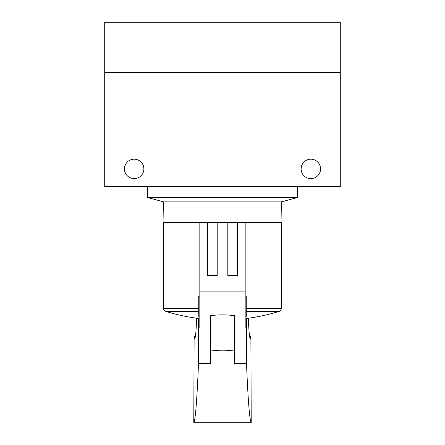 <?xml version="1.0" encoding="UTF-8"?>
<svg xmlns="http://www.w3.org/2000/svg" width="445" height="445" viewBox="0 0 445 445"><rect width="100%" height="100%" fill="white"/><g stroke="black" fill="none" stroke-linecap="round" stroke-linejoin="round"><path stroke-width="0.67" d="M340.291 22.25L104.709 22.25L104.709 72.312L340.291 72.312L340.291 22.25M124.439 168.905A9.718 9.718 0 0 0 139.012 177.321A9.718 9.718 0 0 0 139.012 160.489A9.718 9.718 0 0 0 124.439 168.905M301.126 168.905A9.718 9.718 0 0 0 315.705 177.321A9.718 9.718 0 0 0 315.705 160.489A9.718 9.718 0 0 0 301.126 168.905M340.291 186.572L340.291 72.312L104.709 72.312L104.709 186.572L340.291 186.572M163.955 222.5L163.604 201.885L281.396 201.885L297.594 197.469L297.594 186.572M163.604 201.885L147.406 197.469L297.594 197.469M147.406 197.469L147.406 186.572M199.827 296.12L198.737 296.12L198.737 308.535L163.604 308.535L163.604 222.5L281.396 222.5L281.396 308.535L246.263 308.535L246.263 296.12L245.173 296.12M227.801 222.5L227.801 275.505L237.519 275.505L237.519 222.5M207.481 222.5L207.481 275.505L217.199 275.505L217.199 222.5M199.827 222.5L199.827 328.043L210.513 328.043M245.173 222.5L245.173 291.113L199.827 291.113M210.513 315.711C218.501 314.576 226.488 314.576 234.487 315.711L234.487 351.049C226.511 349.915 218.523 349.915 210.513 351.049L210.513 315.711L210.513 363.381L198.503 363.381C196.968 400.428 195.399 420.219 193.786 422.75L194.115 336.759L194.721 338.595C195.405 338.534 196.073 331.748 196.729 318.231M198.737 308.535L198.737 311.344L198.737 308.535M198.503 318.464L198.503 363.381M245.173 291.113L245.173 328.043L234.487 328.043M193.786 422.75L251.214 422.75C249.601 420.219 248.032 400.428 246.497 363.381L234.487 363.381L234.487 351.049M246.497 363.381L246.497 318.464M246.263 308.535L246.263 311.344L246.263 308.535M198.737 317.029L198.737 311.344L165.673 311.344A191.417 191.417 0 0 0 198.737 318.492M246.263 318.492A191.417 191.417 0 0 0 279.327 311.344L246.263 311.344L246.263 317.029M251.214 422.75L250.885 336.759L250.279 338.595C249.595 338.534 248.927 331.748 248.271 318.231M250.885 336.759L249.667 336.759M195.333 336.759L194.115 336.759M281.045 222.5L281.396 201.885M163.604 308.535C163.054 308.858 163.743 309.792 165.673 311.344M279.327 311.344C279.683 311.884 280.372 310.944 281.396 308.535"/></g></svg>
